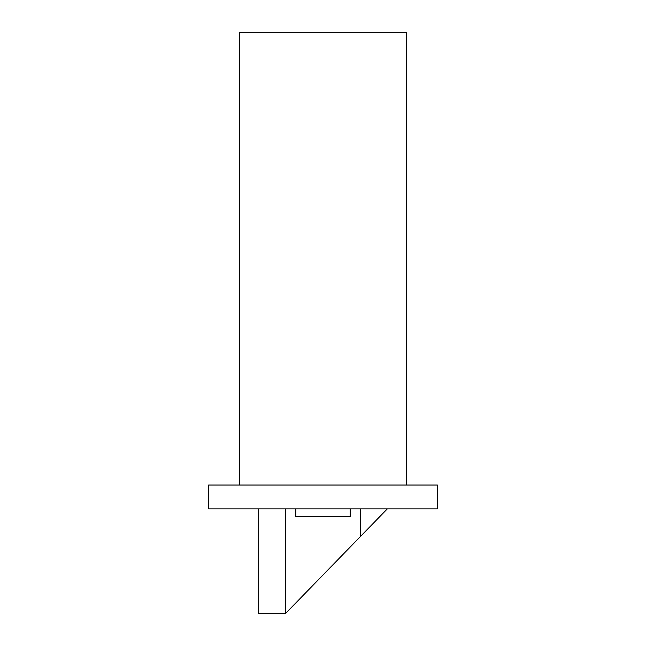 <?xml version="1.0" encoding="UTF-8"?>
<svg xmlns="http://www.w3.org/2000/svg" width="646" height="646" viewBox="0 0 646 646"><rect width="100%" height="100%" fill="white"/><g stroke="black" fill="none" stroke-linecap="round" stroke-linejoin="round"><path stroke-width="0.97" d="M285.354 613.7L285.354 508.854L285.354 613.7L258.666 613.7L258.666 508.854L258.666 613.7L285.354 613.7L360.646 536.293L360.646 508.854L360.646 536.293L285.354 613.7M387.334 508.854L360.646 536.293L387.334 508.854M295.836 508.854L295.836 516.485L350.164 516.485L350.164 508.854L350.164 516.485L295.836 516.485L295.836 508.854M208.626 508.854L437.374 508.854L437.374 485.033L437.374 508.854L208.626 508.854L208.626 485.033L437.374 485.033L208.626 485.033L208.626 508.854M406.399 32.3L239.601 32.3L406.399 32.3L406.399 485.033L406.399 32.3M239.601 485.033L239.601 32.3L239.601 485.033"/></g></svg>
